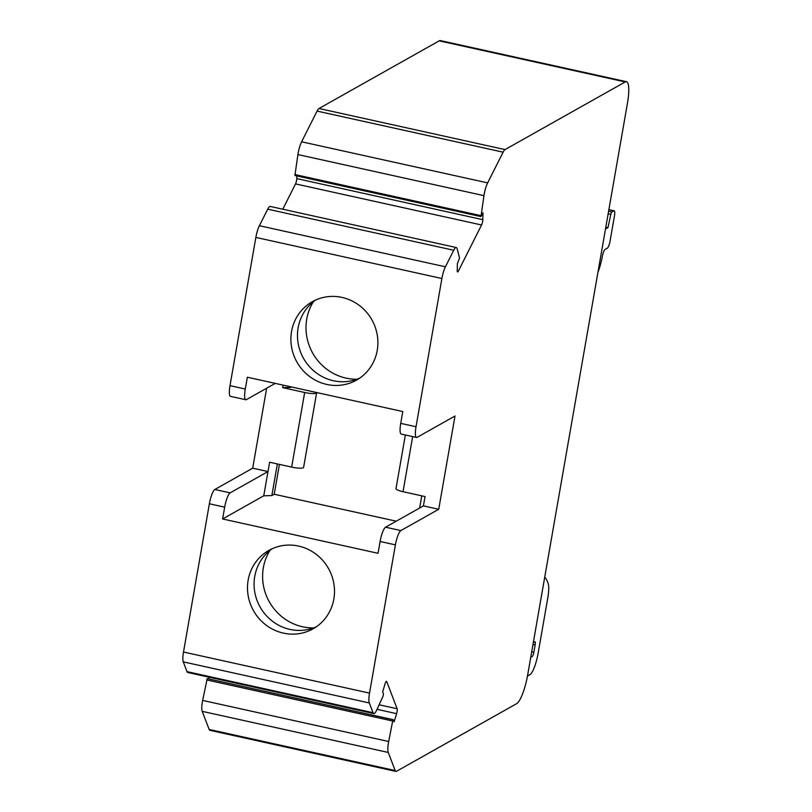 <?xml version="1.0" encoding="UTF-8"?>
<svg xmlns="http://www.w3.org/2000/svg" width="812" height="812" viewBox="0 0 812 812"><rect width="100%" height="100%" fill="white"/><g stroke="black" fill="none" stroke-linecap="round" stroke-linejoin="round"><path stroke-width="1.22" d="M296.847 175.93L296.786 178.599A3.857 0.863 -77.5 0 1 295.527 183.898L282.789 209.222M395.931 771.4L209.902 730.313A12.86 2.872 102.5 0 1 209.151 729.45L395.18 770.537A12.86 2.872 102.5 0 0 395.931 771.4A12.86 2.872 102.5 0 0 396.54 771.278L516.726 703.618A25.72 5.745 102.5 0 0 527.648 675.046L627.473 103.094A25.72 5.745 102.5 0 0 626.438 81.687L440.398 40.6A25.72 5.745 102.5 0 0 439.201 40.844L319.004 108.503A12.86 2.872 102.5 0 0 317.066 111.092L301.617 141.795A12.86 2.872 102.5 0 0 297.913 154.564L294.918 175.504L480.958 216.591L482.978 212.805L482.815 219.687A3.857 0.863 -77.5 0 1 481.567 224.985L458.344 271.137A3.857 0.863 -77.5 0 1 457.582 271.949A3.857 0.863 -77.5 0 1 457.227 270.528L457.389 263.646L459.551 258.013L457.176 248.848A12.86 2.872 102.5 0 0 456.283 247.538A12.86 2.872 102.5 0 0 453.746 250.258L445.423 266.803A12.86 2.872 102.5 0 0 441.89 278.506L255.861 237.419L229.989 385.659A12.86 2.872 102.5 0 0 230.506 396.357L245.803 399.737A12.86 2.872 -77.5 0 1 245.285 389.039L247.345 377.225L402.782 411.552L400.722 423.367L416.018 426.747L441.89 278.506M209.151 729.45L202.218 711.353A12.86 2.872 -77.5 0 1 202.645 700.421L207.233 678.588L393.16 719.716M208.664 678.903L209.171 677.218M379.113 704.775L397.129 708.754L386.715 681.542A3.857 0.863 -77.5 0 0 386.492 681.288A3.857 0.863 -77.5 0 0 385.121 683.674L382.655 691.854L383.457 693.935L383.112 696.016L376.666 710.145A12.86 2.872 -77.5 0 1 373.784 713.575L187.755 672.488A12.86 2.872 -77.5 0 1 187.004 671.625L183.268 661.861A12.86 2.872 102.5 0 1 183.502 652.026L209.374 503.775A12.86 2.872 102.5 0 1 214.835 489.494L252.694 468.179L266.651 388.227M456.283 247.538L270.254 206.451A12.86 2.872 102.5 0 0 267.716 209.171L259.383 225.716A12.86 2.872 102.5 0 0 255.861 237.419M416.018 426.747A12.86 2.872 102.5 0 0 416.536 437.445A12.86 2.872 102.5 0 0 417.145 437.323L455.004 416.018L438.724 509.266L400.864 530.581A12.86 2.872 102.5 0 0 395.403 544.862L369.531 693.113A12.86 2.872 102.5 0 0 369.298 702.948L183.268 661.861M373.784 713.575A12.86 2.872 -77.5 0 1 373.033 712.713L369.298 702.948M397.129 708.754A3.857 0.863 -77.5 0 1 396.601 713.646L377.042 709.323M395.18 770.537L388.248 752.44A12.86 2.872 -77.5 0 1 388.684 741.508L392.683 721.005L393.272 719.676L394.135 721.838L396.601 713.646M626.438 81.687A25.72 5.745 102.5 0 0 625.23 81.931L505.034 149.591A12.86 2.872 102.5 0 0 503.105 152.179L487.647 182.883A12.86 2.872 102.5 0 0 483.952 195.651L480.958 216.591M316.599 392.521A9.642 1.837 -170.1 0 1 316.639 392.764A9.642 1.837 -170.1 0 1 304.673 392.5L291.65 467.103L269.625 462.231L267.99 471.559L230.131 492.874A12.86 2.872 102.5 0 0 224.67 507.155L222.61 518.969L263.758 495.807L271.837 495.574L274.212 494.244L396.236 521.192M222.61 518.969L378.047 553.297L380.107 541.492L395.403 544.862M326.657 565.517A45.005 43.016 -119.4 0 0 298.593 546.08A45.005 43.016 -119.4 0 0 268.924 550.384A45.005 43.016 -119.4 0 0 253.506 610.705A45.005 43.016 -119.4 0 0 313.077 628.823A45.005 43.016 -119.4 0 0 326.657 565.517M275.248 383.386L246.412 399.616A12.86 2.872 -77.5 0 1 245.803 399.737M263.758 495.807L267.99 471.559L252.694 468.179M304.673 392.5L282.637 387.628L290.716 387.405L290.818 386.827M283.083 385.121L282.637 387.628M316.284 626.813A45.005 43.016 60.6 0 1 260.094 607A45.005 43.016 60.6 0 1 272.294 548.679M315.695 300.004A45.005 43.016 -119.4 0 0 303.495 358.315A45.005 43.016 -119.4 0 0 359.686 378.138M326.8 384.441A45.005 43.016 60.6 0 1 291.914 348.835A45.005 43.016 60.6 0 1 309.473 303.465A45.005 43.016 60.6 0 1 312.326 301.709A45.005 43.016 60.6 0 1 371.886 319.827A45.005 43.016 60.6 0 1 356.478 380.138A45.005 43.016 60.6 0 1 326.8 384.441M313.564 627.92A50.151 47.938 60.6 0 1 269.31 601.814A50.151 47.938 60.6 0 1 269.939 550.434M356.955 379.245A50.151 47.938 60.6 0 1 312.711 353.139A50.151 47.938 60.6 0 1 313.341 301.76M291.478 386.969L290.716 387.405M291.65 467.103A9.642 1.837 9.9 0 0 303.617 467.367L316.639 392.764M274.212 494.244L279.419 464.393M271.837 495.574L277.359 463.946M416.536 437.445L401.24 434.065A12.86 2.872 -77.5 0 1 400.722 423.367M412.648 436.592L403.026 491.696L425.052 496.568L423.428 505.886L438.724 509.266M423.428 505.886L385.568 527.201A12.86 2.872 102.5 0 0 380.107 541.492M403.026 491.696A9.642 1.837 -170.1 0 1 395.992 488.651L405.361 434.978M419.652 508.018L421.773 495.838M605.498 229.025L607.965 227.634L610.807 214.429A2.568 0.579 -77.5 0 1 611.812 212.013L613.862 210.856A6.425 1.431 -77.5 0 1 614.156 210.795A6.425 1.431 -77.5 0 1 614.42 216.154L610.076 241.022A6.425 1.431 -77.5 0 1 607.346 248.157L605.031 249.467A6.425 1.431 102.5 0 0 602.362 256.318A23.142 5.166 -77.5 0 1 597.926 272.396M607.965 227.634L605.823 227.157M530.733 657.405L532.215 656.573A3.857 0.863 102.5 0 0 533.849 652.28L535.128 644.951A3.857 0.863 102.5 0 0 534.976 641.744A3.857 0.863 102.5 0 0 534.793 641.774L533.311 642.607M544.75 577.099A109.529 24.451 -77.5 0 1 548.181 583.564A19.285 4.304 -77.5 0 1 547.755 598.109L538.133 653.234A19.285 4.304 -77.5 0 1 529.942 674.66L527.475 676.051M259.383 225.716L445.423 266.803M267.716 209.171L453.746 250.258M202.218 711.353L388.248 752.44M183.502 652.026L369.531 693.113M224.67 507.155L209.374 503.775M245.285 389.039L229.989 385.659M230.131 492.874L214.835 489.494M319.004 108.503L505.034 149.591M439.201 40.844L625.23 81.931M301.617 141.795L487.647 182.883M503.105 152.179L317.066 111.092M187.004 671.625L373.033 712.713M202.645 700.421L388.684 741.508M206.654 679.918L392.683 721.005M386.715 681.542L386.177 681.43M297.913 154.564L483.952 195.651M294.847 174.539L480.887 215.627M296.786 178.599L482.815 219.687M457.227 270.893L458.344 271.137M481.567 224.985L295.527 183.898M385.568 527.201L400.864 530.581M613.862 210.856L608.858 209.76M611.812 212.013L608.584 211.293M610.807 214.429L608.147 213.84M535.128 644.951L532.987 644.474M533.849 652.28L531.708 651.813M532.215 656.573L530.926 656.289M393.272 719.676L207.233 678.588M614.156 210.795L608.878 209.628"/></g></svg>
